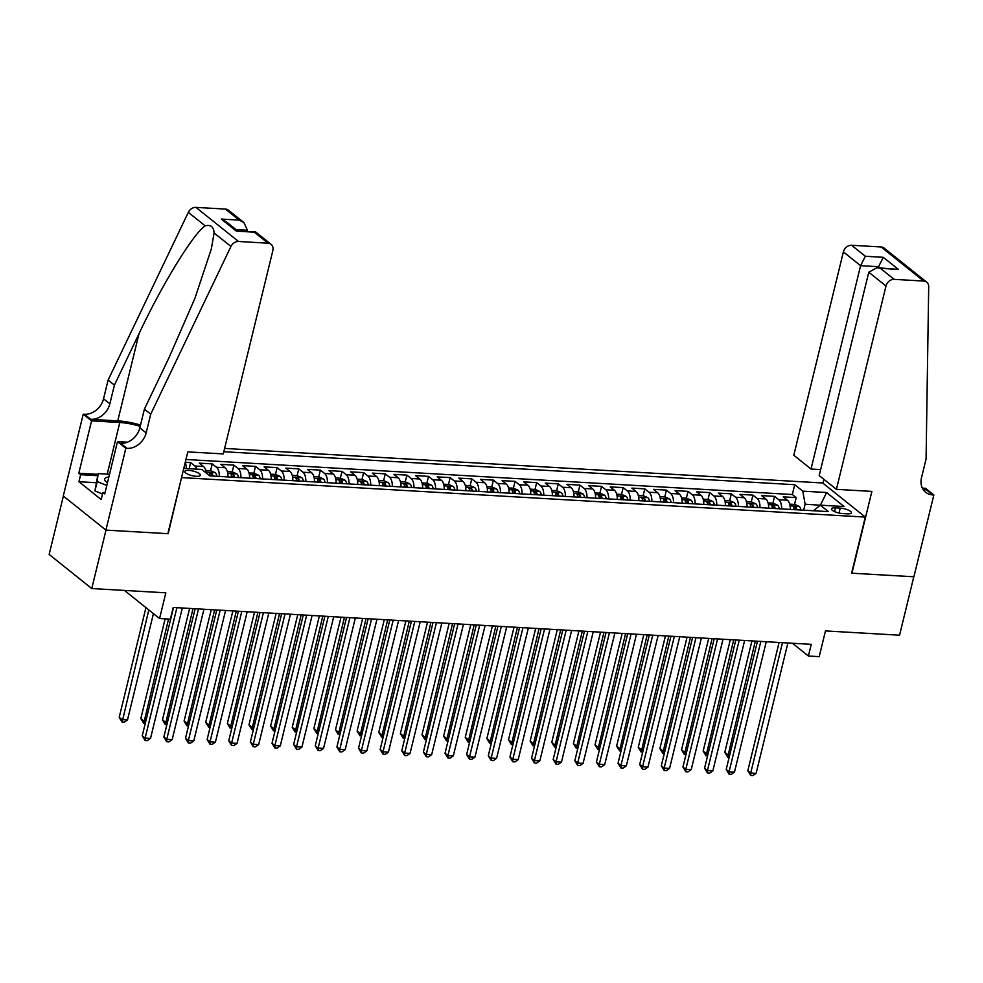 <?xml version="1.0" encoding="UTF-8"?>
<svg xmlns="http://www.w3.org/2000/svg" width="983" height="983" viewBox="0 0 983 983"><rect width="100%" height="100%" fill="white"/><g stroke="black" fill="none" stroke-linecap="round" stroke-linejoin="round"><path stroke-width="1.47" d="M196.281 476.3A8.048 2.347 13.7 0 0 200.421 475.256A8.048 2.347 13.7 0 0 196.87 472.282A8.048 2.347 13.7 0 0 188.908 470.402A8.048 2.347 13.7 0 0 184.779 471.447A8.048 2.347 13.7 0 0 188.318 474.433A8.048 2.347 13.7 0 0 196.281 476.3M63.379 496.071L49.15 554.437L91.763 588.547L106.004 530.107L168.179 533.708L181.585 477.394M181.855 477.615L865.298 517.083L822.685 482.985L224.616 448.432M865.298 517.083L851.622 573.187L913.797 576.775L899.556 635.202L825.474 630.926L819.208 656.644L808.395 656.017L811.245 644.332L173.229 607.469L170.378 619.155L159.565 618.54L165.832 592.823L91.763 588.547M790.271 509.415A10.063 5.112 -86.7 0 0 787.432 500.224L783.218 496.857L796.205 497.607L794.534 504.426M781.62 508.924A10.063 5.112 -86.7 0 0 778.769 499.72L774.567 496.354L772.908 503.185M774.567 496.354L761.592 495.604L765.794 498.971A10.063 5.112 -86.7 0 1 768.645 508.174M747.019 506.921A10.063 5.112 -86.7 0 0 744.168 497.717L739.966 494.363L752.941 495.113L751.282 501.932M725.393 505.667A10.063 5.112 -86.7 0 0 722.542 496.476L718.34 493.11L731.315 493.859L729.656 500.679M703.767 504.426A10.063 5.112 -86.7 0 0 700.916 495.223L696.714 491.856L709.689 492.606L708.03 499.438M682.141 503.173A10.063 5.112 -86.7 0 0 679.29 493.97L675.088 490.615L688.063 491.365L686.392 498.184M660.502 501.92A10.063 5.112 -86.7 0 0 657.664 492.729L653.462 489.362L666.437 490.112L664.766 496.931M638.876 500.679A10.063 5.112 -86.7 0 0 636.038 491.475L631.823 488.109L644.811 488.858L643.14 495.69M617.25 499.425A10.063 5.112 -86.7 0 0 614.4 490.222L610.197 486.868L623.173 487.617L621.514 494.437M595.624 498.172A10.063 5.112 -86.7 0 0 592.774 488.981L588.571 485.614L601.547 486.364L599.888 493.183M573.998 496.931A10.063 5.112 -86.7 0 0 571.148 487.728L566.945 484.361L579.921 485.111L578.262 491.942M552.372 495.678A10.063 5.112 -86.7 0 0 549.522 486.474L545.319 483.12L558.295 483.869L556.636 490.689M530.746 494.424A10.063 5.112 -86.7 0 0 527.896 485.233L523.693 481.867L536.669 482.616L534.998 489.436M509.108 493.171A10.063 5.112 -86.7 0 0 506.27 483.98L502.067 480.613L515.043 481.363L513.372 488.195M487.482 491.93A10.063 5.112 -86.7 0 0 484.644 482.727L480.429 479.372L493.417 480.122L491.746 486.941M465.856 490.677A10.063 5.112 -86.7 0 0 463.005 481.486L458.803 478.119L471.779 478.868L470.12 485.688M444.23 489.423A10.063 5.112 -86.7 0 0 441.379 480.232L437.177 476.866L450.153 477.615L448.494 484.447M422.604 488.182A10.063 5.112 -86.7 0 0 419.753 478.979L415.551 475.612L428.527 476.374L426.868 483.194M400.978 486.929A10.063 5.112 -86.7 0 0 398.127 477.738L393.925 474.371L406.901 475.121L405.242 481.94M379.352 485.676A10.063 5.112 -86.7 0 0 376.501 476.485L372.299 473.118L385.275 473.867L383.603 480.699M357.726 484.435A10.063 5.112 -86.7 0 0 354.875 475.231L350.673 471.865L363.649 472.614L361.977 479.446M336.088 483.181A10.063 5.112 -86.7 0 0 333.249 473.99L329.035 470.624L342.023 471.373L340.351 478.193M314.462 481.928A10.063 5.112 -86.7 0 0 311.611 472.737L307.409 469.37L320.384 470.12L318.725 476.952M292.836 480.687A10.063 5.112 -86.7 0 0 289.985 471.484L285.783 468.117L298.758 468.866L297.099 475.698M271.21 479.434A10.063 5.112 -86.7 0 0 268.359 470.243L264.157 466.876L277.132 467.625L275.473 474.445M249.584 478.18A10.063 5.112 -86.7 0 0 246.733 468.989L242.531 465.623L255.506 466.372L253.847 473.204M227.958 476.939A10.063 5.112 -86.7 0 0 225.107 467.736L220.905 464.369L233.88 465.119L232.209 471.951M206.233 473.032A10.063 5.112 -86.7 0 0 203.481 466.495L199.279 463.128L212.254 463.878L210.583 470.697M840.232 508.113L835.476 507.842A7.803 2.285 13.7 0 0 831.471 508.85A7.803 2.285 13.7 0 0 834.911 511.738A7.803 2.285 13.7 0 0 842.615 513.556L847.383 513.826A7.803 2.285 13.7 0 0 851.389 512.819A7.803 2.285 13.7 0 0 847.948 509.931A7.803 2.285 13.7 0 0 840.232 508.113L839.04 513.04M183.772 468.399L201.748 469.432L209.809 475.883L828.362 511.615L820.301 505.164L813.494 510.755M820.227 505.225L805.126 504.193L802.792 491.156L794.731 484.705L223.805 451.725M802.792 491.156L826.592 492.532L844.09 506.54L820.301 505.164M796.205 497.607L792.347 494.523L185.947 459.491M196.846 469.149A10.063 5.112 93.3 0 0 194.831 465.991L190.628 462.624L185.48 462.329M212.254 463.878L216.457 467.244A10.063 5.112 93.3 0 1 219.307 476.436M233.88 465.119L238.083 468.486A10.063 5.112 93.3 0 1 240.933 477.689M255.506 466.372L259.709 469.739A10.063 5.112 93.3 0 1 262.559 478.93M277.132 467.625L281.335 470.992A10.063 5.112 93.3 0 1 284.185 480.183M298.758 468.866L302.961 472.233A10.063 5.112 93.3 0 1 305.811 481.437M320.384 470.12L324.599 473.487A10.063 5.112 93.3 0 1 327.437 482.678M342.023 471.373L346.225 474.74A10.063 5.112 93.3 0 1 349.063 483.931M363.649 472.614L367.851 475.981A10.063 5.112 93.3 0 1 370.702 485.184M385.275 473.867L389.477 477.234A10.063 5.112 93.3 0 1 392.328 486.425M406.901 475.121L411.103 478.488A10.063 5.112 93.3 0 1 413.954 487.679M428.527 476.374L432.729 479.729A10.063 5.112 93.3 0 1 435.58 488.932M450.153 477.615L454.355 480.982A10.063 5.112 93.3 0 1 457.206 490.173M471.779 478.868L475.993 482.235A10.063 5.112 93.3 0 1 478.832 491.426M493.417 480.122L497.619 483.476A10.063 5.112 93.3 0 1 500.458 492.68M515.043 481.363L519.245 484.73A10.063 5.112 93.3 0 1 522.096 493.921M536.669 482.616L540.871 485.983A10.063 5.112 93.3 0 1 543.722 495.174M558.295 483.869L562.497 487.224A10.063 5.112 93.3 0 1 565.348 496.427M579.921 485.111L584.123 488.477A10.063 5.112 93.3 0 1 586.974 497.681M601.547 486.364L605.749 489.731A10.063 5.112 93.3 0 1 608.6 498.922M623.173 487.617L627.375 490.972A10.063 5.112 93.3 0 1 630.226 500.175M644.811 488.858L649.013 492.225A10.063 5.112 93.3 0 1 651.852 501.428M666.437 490.112L670.639 493.478A10.063 5.112 93.3 0 1 673.49 502.669M688.063 491.365L692.265 494.719A10.063 5.112 93.3 0 1 695.116 503.923M709.689 492.606L713.891 495.973A10.063 5.112 93.3 0 1 716.742 505.176M731.315 493.859L735.517 497.226A10.063 5.112 93.3 0 1 738.368 506.417M752.941 495.113L757.143 498.467A10.063 5.112 93.3 0 1 759.994 507.67M803.664 510.189L805.126 504.193M124.46 590.439L159.565 618.54M792.445 643.238L808.395 656.017M820.4 505.176L826.592 492.532M186.549 468.559L183.796 468.301M792.347 494.523L794.731 484.705M190.628 462.624L189.141 468.707M185.382 461.801L186.573 468.461M779.089 642.477L747.817 770.746L750.705 773.056L782.48 642.661M756.111 773.363L752.88 775.612L750.717 775.489L750.705 773.056L756.111 773.363L787.887 642.98M750.717 775.489L747.817 770.746M789.693 504.156L794.755 504.439L799.216 506.417A6.672 3.391 93.3 0 1 800.899 510.03M751.946 640.904L724.79 752.314L727.666 754.612L729.791 754.735M796.783 509.796A6.672 3.391 -86.7 0 0 795.898 507.154L793.306 507.007A6.672 3.391 93.3 0 1 794.19 509.649M755.337 641.1L727.69 757.057L724.79 752.314M729.202 757.143L727.69 757.057M102.515 494.031L94.933 490.898L98.116 473.597L109.531 474.261M106.791 485.516L97.219 481.547L98.116 473.597M94.933 490.898L97.219 481.547M108.867 476.976A16.355 4.78 13.7 0 0 106.483 482.063A16.355 4.78 13.7 0 0 107.454 482.776M836.422 489.35L885.99 286.004L868.775 272.217L819.195 475.563L836.422 489.35L871.884 491.402L851.942 573.2L913.907 576.775L933.85 494.977L925.507 488.293L922.349 488.109M820.658 469.579L811.024 469.026L793.809 455.24L843.377 251.894A7.545 6.119 -51.3 0 1 851.573 245.258L881.1 246.966A7.545 6.119 -51.3 0 1 884.11 248.085L926.711 282.182A7.545 6.119 128.7 0 1 928.702 286.766L926.072 458.975L921.513 477.664A17.608 14.266 128.7 0 0 925.642 492.286A17.608 14.266 128.7 0 0 932.658 494.904L933.85 494.977M851.573 245.258L865.335 256.268L883.287 257.313L898.376 269.379L880.424 268.347L894.186 279.356L923.713 281.064L881.1 246.966M822.955 483.206L823.901 479.335M811.024 469.026L860.592 265.668L843.377 251.894M926.711 282.182A7.545 6.119 128.7 0 0 923.713 281.064M894.186 279.356A7.545 6.119 128.7 0 0 885.99 286.004M922.939 489.202A17.608 14.266 128.7 0 0 926.355 489.853L932.658 494.904M878.286 267.769L878.544 266.712L860.592 265.668L865.335 256.268M883.287 257.313L878.544 266.712L879.994 267.868M898.376 269.379L876.947 267.695L868.775 272.217M880.424 268.347L876.947 267.695M247.188 231.324L247.446 230.255L236.031 229.592M150.718 414.187L144.403 409.137L169.002 357.714L194.953 298.23L211.333 248.92L214.097 232.971C213.716 226.852 210.743 224.468 205.177 225.844C193.467 233.364 162.22 284.296 139.008 333.692L114.409 385.127L109.85 403.816A17.608 14.266 -51.3 0 1 90.719 419.311L84.415 414.261L83.223 414.199L63.281 495.997L105.894 530.107L167.86 533.683L187.802 451.885L223.276 453.925L272.844 250.579A7.545 6.119 128.7 0 0 271.075 244.312A7.545 6.119 128.7 0 0 268.064 243.194L238.537 241.486A7.545 6.119 128.7 0 0 230.944 246.463L150.718 414.187L146.16 432.876A17.608 14.266 -51.3 0 1 127.028 448.371L125.836 448.297L105.894 530.107M114.409 385.127L108.105 380.077L103.547 398.779A17.608 14.266 -51.3 0 1 84.415 414.261M127.028 448.371L120.725 443.321A17.608 14.266 -51.3 0 0 139.844 427.838L144.403 409.137M268.064 243.194L254.302 232.185L236.35 231.14L221.261 219.062L239.213 220.106L225.451 209.084L195.936 207.388L238.537 241.486M205.177 225.844L188.331 212.353L108.105 380.077M125.836 448.297L117.493 441.613L104.726 493.97L102.883 492.495L105.058 492.618M95.904 482.702L78.947 481.719L101.175 499.511L102.883 492.495M78.947 481.719L80.655 474.703L78.812 473.228L91.579 420.871L83.223 414.199M140.213 426.352A28.298 8.269 13.7 0 0 119.803 422.506L91.579 420.871M117.493 441.613L127.409 442.19M140.52 425.061A32.771 9.572 13.7 0 0 117.763 420.871L90.719 419.311M188.331 212.353A7.545 6.119 -51.3 0 1 195.936 207.388M225.451 209.084A7.545 6.119 -51.3 0 1 228.461 210.202L243.944 222.6L247.446 230.255M78.812 473.228L97.944 474.334M97.612 475.686L80.655 474.703M254.302 232.185L255.58 231.927L271.075 244.312M236.35 231.14L255.224 231.779M221.261 219.062L225.992 221.568L237.481 230.759M239.213 220.106L243.944 222.6M757.463 641.223L726.191 769.492L729.067 771.802L760.854 641.42M734.473 772.11L731.254 774.371L729.091 774.248L729.067 771.802L734.473 772.11L766.261 641.727M729.091 774.248L726.191 769.492M735.837 639.97L704.565 768.251L707.441 770.549L739.228 640.166M712.847 770.869L709.628 773.117L707.465 772.994L707.441 770.549L712.847 770.869L744.635 640.486M707.465 772.994L704.565 768.251M714.211 638.729L682.939 766.998L685.815 769.308L717.602 638.913M691.221 769.615L688.002 771.864L685.839 771.741L685.815 769.308L691.221 769.615L723.009 639.233M685.839 771.741L682.939 766.998M692.585 637.475L661.313 765.745L664.189 768.055L695.976 637.672M669.595 768.362L666.363 770.623L664.201 770.5L664.189 768.055L669.595 768.362L701.383 637.979M664.201 770.5L661.313 765.745M768.067 502.903L773.13 503.198L777.59 505.164A6.672 3.391 93.3 0 1 779.273 508.789M730.32 639.65L703.164 751.061L706.04 753.371L708.165 753.494M775.157 508.543A6.672 3.391 -86.7 0 0 774.272 505.901L771.68 505.754A6.672 3.391 93.3 0 1 772.564 508.395M733.711 639.847L706.052 755.804L703.164 751.061M707.576 755.89L706.052 755.804M746.441 501.649L751.491 501.944L755.964 503.91A6.672 3.391 93.3 0 1 757.647 507.535M708.694 638.409L681.538 749.808L684.414 752.118L686.539 752.241M753.531 507.302A6.672 3.391 -86.7 0 0 752.646 504.66L750.054 504.512A6.672 3.391 93.3 0 1 750.938 507.142M712.085 638.606L684.426 754.563L681.538 749.808M685.95 754.649L684.426 754.563M724.815 500.408L729.865 500.691L734.338 502.669A6.672 3.391 93.3 0 1 736.009 506.282M687.068 637.156L659.9 748.567L662.788 750.865L664.901 750.987M731.905 506.048A6.672 3.391 -86.7 0 0 731.02 503.407L728.428 503.259A6.672 3.391 93.3 0 1 729.312 505.901M690.459 637.353L662.8 753.31L659.9 748.567M664.324 753.396L662.8 753.31M703.177 499.155L708.239 499.45L712.712 501.416A6.672 3.391 93.3 0 1 714.383 505.029M665.43 635.903L638.274 747.313L641.162 749.624L643.275 749.746M710.279 504.795A6.672 3.391 -86.7 0 0 709.394 502.153L706.802 502.006A6.672 3.391 93.3 0 1 707.686 504.648M668.833 636.099L641.174 752.056L638.274 747.313M642.698 752.142L641.174 752.056M670.947 636.222L639.687 764.504L642.563 766.801L674.35 636.419M647.969 767.121L644.737 769.37L642.575 769.247L642.563 766.801L647.969 767.121L679.757 636.738M642.575 769.247L639.687 764.504M681.551 497.902L686.613 498.197L691.074 500.163A6.672 3.391 93.3 0 1 692.757 503.788M643.804 634.662L616.648 746.06L619.523 748.37L621.649 748.493M688.653 503.554A6.672 3.391 -86.7 0 0 687.768 500.912L685.163 500.765A6.672 3.391 93.3 0 1 686.06 503.394M647.195 634.858L619.548 750.815L616.648 746.06M621.059 750.901L619.548 750.815M649.321 634.969L618.049 763.25L620.937 765.56L652.712 635.165M626.343 765.868L623.111 768.116L620.949 767.993L620.937 765.56L626.343 765.868L658.119 635.485M620.949 767.993L618.049 763.25M659.925 496.661L664.987 496.943L669.448 498.922A6.672 3.391 93.3 0 1 671.131 502.534M622.178 633.408L595.022 744.819L597.897 747.117L600.023 747.24M667.027 502.301A6.672 3.391 -86.7 0 0 666.142 499.659L663.537 499.511A6.672 3.391 93.3 0 1 664.422 502.153M625.569 633.605L597.922 749.562L595.022 744.819M599.433 749.648L597.922 749.562M627.695 633.728L596.423 761.997L599.311 764.307L631.086 633.924M604.717 764.614L601.485 766.875L599.323 766.752L599.311 764.307L604.717 764.614L636.492 634.232M599.323 766.752L596.423 761.997M638.299 495.407L643.361 495.702L647.822 497.668A6.672 3.391 93.3 0 1 649.505 501.281M600.552 632.155L573.396 743.566L576.271 745.876L578.397 745.999M645.389 501.047A6.672 3.391 -86.7 0 0 644.504 498.406L641.911 498.258A6.672 3.391 93.3 0 1 642.796 500.9M603.943 632.352L576.296 748.309L573.396 743.566M577.807 748.395L576.296 748.309M606.069 632.474L574.797 760.756L577.672 763.054L609.46 632.671M583.079 763.373L579.859 765.622L577.697 765.499L577.672 763.054L583.079 763.373L614.866 632.991M577.697 765.499L574.797 760.756M616.673 494.154L621.735 494.449L626.196 496.415A6.672 3.391 93.3 0 1 627.879 500.04M578.926 630.914L551.77 742.312L554.645 744.623L556.771 744.745M623.763 499.794A6.672 3.391 -86.7 0 0 622.878 497.165L620.285 497.017A6.672 3.391 93.3 0 1 621.17 499.647M582.317 631.098L554.658 747.068L551.77 742.312M556.181 747.154L554.658 747.068M584.443 631.221L553.171 759.503L556.046 761.813L587.834 631.418M561.453 762.12L558.233 764.369L556.071 764.246L556.046 761.813L561.453 762.12L593.24 631.737M556.071 764.246L553.171 759.503M595.047 492.913L600.097 493.196L604.57 495.174A6.672 3.391 93.3 0 1 606.253 498.786M557.3 629.661L530.144 741.071L533.019 743.369L535.145 743.492M602.137 498.553A6.672 3.391 -86.7 0 0 601.252 495.911L598.659 495.764A6.672 3.391 93.3 0 1 599.544 498.406M560.691 629.857L533.032 745.814L530.144 741.071M534.555 745.9L533.032 745.814M562.817 629.98L531.545 758.249L534.42 760.559L566.208 630.177M539.827 760.867L536.607 763.127L534.445 763.005L534.42 760.559L539.827 760.867L571.615 630.484M534.445 763.005L531.545 758.249M573.421 491.66L578.471 491.955L582.944 493.921A6.672 3.391 93.3 0 1 584.615 497.533M535.674 628.407L508.506 739.818L511.393 742.128L513.519 742.251M580.511 497.3A6.672 3.391 -86.7 0 0 579.626 494.658L577.033 494.51A6.672 3.391 93.3 0 1 577.918 497.152M539.065 628.604L511.406 744.561L508.506 739.818M512.929 744.647L511.406 744.561M541.191 628.727L509.919 757.008L512.794 759.306L544.582 628.923M518.201 759.626L514.969 761.874L512.807 761.751L512.794 759.306L518.201 759.626L549.989 629.231M512.807 761.751L509.919 757.008M551.782 490.406L556.845 490.701L561.318 492.667A6.672 3.391 93.3 0 1 562.989 496.292M514.048 627.166L486.88 738.565L489.767 740.875L491.881 740.998M558.885 496.046A6.672 3.391 -86.7 0 0 558 493.417L555.407 493.269A6.672 3.391 93.3 0 1 556.292 495.899M517.439 627.351L489.78 743.32L486.88 738.565M491.303 743.406L489.78 743.32M519.552 627.473L488.293 755.755L491.168 758.065L522.956 627.67M496.575 758.372L493.343 760.621L491.181 760.498L491.168 758.065L496.575 758.372L528.362 627.99M491.181 760.498L488.293 755.755M530.156 489.165L535.219 489.448L539.692 491.426A6.672 3.391 93.3 0 1 541.363 495.039M492.409 625.913L465.254 737.324L468.129 739.621L470.255 739.744M537.259 494.805A6.672 3.391 -86.7 0 0 536.374 492.164L533.769 492.016A6.672 3.391 93.3 0 1 534.666 494.658M495.813 626.11L468.154 742.067L465.254 737.324M469.665 742.153L468.154 742.067M497.926 626.232L466.655 754.502L469.542 756.812L501.318 626.429M474.949 757.119L471.717 759.38L469.555 759.257L469.542 756.812L474.949 757.119L506.724 626.736M469.555 759.257L466.655 754.502M508.53 487.912L513.593 488.207L518.053 490.173A6.672 3.391 93.3 0 1 519.737 493.785M470.783 624.66L443.628 736.07L446.503 738.38L448.629 738.491M515.633 493.552A6.672 3.391 -86.7 0 0 514.748 490.91L512.143 490.763A6.672 3.391 93.3 0 1 513.028 493.405M474.175 624.856L446.528 740.813L443.628 736.07M448.039 740.899L446.528 740.813M476.3 624.979L445.029 753.261L447.916 755.558L479.692 625.176M453.323 755.878L450.091 758.126L447.929 758.004L447.916 755.558L453.323 755.878L485.098 625.483M447.929 758.004L445.029 753.261M486.904 486.659L491.967 486.954L496.427 488.92A6.672 3.391 93.3 0 1 498.111 492.544M449.157 623.419L422.002 734.817L424.877 737.127L427.003 737.25M493.994 492.299A6.672 3.391 -86.7 0 0 493.11 489.669L490.517 489.509A6.672 3.391 93.3 0 1 491.402 492.151M452.549 623.603L424.902 739.56L422.002 734.817M426.413 739.658L424.902 739.56M454.674 623.726L423.403 752.007L426.278 754.317L458.066 623.922M431.684 754.625L428.465 756.873L426.303 756.75L426.278 754.317L431.684 754.625L463.472 624.242M426.303 756.75L423.403 752.007M465.278 485.418L470.341 485.7L474.801 487.679A6.672 3.391 93.3 0 1 476.485 491.291M427.531 622.165L400.376 733.576L403.251 735.874L405.377 735.997M472.368 491.058A6.672 3.391 -86.7 0 0 471.484 488.416L468.891 488.268A6.672 3.391 93.3 0 1 469.776 490.91M430.923 622.362L403.263 738.319L400.376 733.576M404.787 738.405L403.263 738.319M433.048 622.485L401.777 750.754L404.652 753.064L436.44 622.681M410.058 753.371L406.839 755.632L404.677 755.509L404.652 753.064L410.058 753.371L441.846 622.989M404.677 755.509L401.777 750.754M443.652 484.164L448.715 484.459L453.175 486.425A6.672 3.391 93.3 0 1 454.859 490.038M405.905 620.912L378.75 732.323L381.625 734.62L383.751 734.743M450.742 489.804A6.672 3.391 -86.7 0 0 449.858 487.163L447.265 487.015A6.672 3.391 93.3 0 1 448.15 489.657M409.297 621.109L381.637 737.066L378.75 732.323M383.161 737.152L381.637 737.066M411.422 621.231L380.151 749.513L383.026 751.811L414.814 621.428M388.432 752.13L385.213 754.379L383.051 754.256L383.026 751.811L388.432 752.13L420.22 621.735M383.051 754.256L380.151 749.513M422.026 482.911L427.077 483.206L431.549 485.172A6.672 3.391 93.3 0 1 433.22 488.797M384.279 619.659L357.112 731.069L359.999 733.379L362.125 733.502M429.116 488.551A6.672 3.391 -86.7 0 0 428.232 485.921L425.639 485.762A6.672 3.391 93.3 0 1 426.524 488.404M387.671 619.855L360.011 735.812L357.112 731.069M361.535 735.911L360.011 735.812M389.796 619.978L358.525 748.26L361.4 750.57L393.188 620.175M366.806 750.877L363.575 753.125L361.412 753.003L361.4 750.57L366.806 750.877L398.594 620.494M361.412 753.003L358.525 748.26M400.388 481.67L405.451 481.953L409.923 483.931A6.672 3.391 93.3 0 1 411.594 487.543M362.653 618.418L335.486 729.828L338.373 732.126L340.487 732.249M407.49 487.31A6.672 3.391 -86.7 0 0 406.606 484.668L404.013 484.521A6.672 3.391 93.3 0 1 404.898 487.163M366.045 618.614L338.385 734.571L335.486 729.828M339.909 734.657L338.385 734.571M368.158 618.737L336.899 747.006L339.774 749.316L371.562 618.934M345.18 749.624L341.949 751.884L339.786 751.762L339.774 749.316L345.18 749.624L376.968 619.241M339.786 751.762L336.899 747.006M378.762 480.417L383.825 480.712L388.297 482.678A6.672 3.391 93.3 0 1 389.968 486.29M341.015 617.164L313.86 728.575L316.735 730.873L318.861 730.996M385.864 486.057A6.672 3.391 -86.7 0 0 384.98 483.415L382.375 483.267A6.672 3.391 93.3 0 1 383.272 485.909M344.419 617.361L316.759 733.318L313.86 728.575M318.283 733.404L316.759 733.318M346.532 617.484L315.26 745.765L318.148 748.063L349.923 617.68M323.554 748.382L320.323 750.631L318.16 750.508L318.148 748.063L323.554 748.382L355.33 617.988M318.16 750.508L315.26 745.765M357.136 479.163L362.199 479.458L366.659 481.424A6.672 3.391 93.3 0 1 368.342 485.049M319.389 615.911L292.234 727.322L295.109 729.632L297.235 729.755M364.238 484.803A6.672 3.391 -86.7 0 0 363.354 482.174L360.749 482.014A6.672 3.391 93.3 0 1 361.633 484.656M322.78 616.108L295.133 732.065L292.234 727.322M296.645 732.163L295.133 732.065M324.906 616.23L293.634 744.512L296.522 746.822L328.297 616.427M301.928 747.129L298.697 749.378L296.534 749.255L296.522 746.822L301.928 747.129L333.704 616.746M296.534 749.255L293.634 744.512M335.51 477.922L340.573 478.205L345.033 480.183A6.672 3.391 93.3 0 1 346.716 483.796M297.763 614.67L270.608 726.081L273.483 728.378L275.609 728.501M342.612 483.562A6.672 3.391 -86.7 0 0 341.715 480.92L339.123 480.773A6.672 3.391 93.3 0 1 340.007 483.415M301.154 614.866L273.507 730.824L270.608 726.081M275.019 730.91L273.507 730.824M303.28 614.989L272.008 743.259L274.884 745.569L306.671 615.186M280.29 745.876L277.071 748.137L274.908 748.002L274.884 745.569L280.29 745.876L312.078 615.493M274.908 748.002L272.008 743.259M313.884 476.669L318.947 476.964L323.407 478.93A6.672 3.391 93.3 0 1 325.09 482.542M276.137 613.417L248.982 724.827L251.857 727.125L253.983 727.248M320.974 482.309A6.672 3.391 -86.7 0 0 320.089 479.667L317.497 479.52A6.672 3.391 93.3 0 1 318.381 482.161M279.528 613.613L251.869 729.57L248.982 724.827M253.393 729.656L251.869 729.57M281.654 613.736L250.382 742.018L253.258 744.315L285.045 613.933M258.664 744.635L255.445 746.883L253.282 746.761L253.258 744.315L258.664 744.635L290.452 614.24M253.282 746.761L250.382 742.018M292.258 475.416L297.321 475.711L301.781 477.677A6.672 3.391 93.3 0 1 303.464 481.301M254.511 612.163L227.356 723.574L230.231 725.884L232.357 726.007M299.348 481.056A6.672 3.391 -86.7 0 0 298.463 478.426L295.871 478.266A6.672 3.391 93.3 0 1 296.755 480.908M257.902 612.36L230.243 728.317L227.356 723.574M231.767 728.415L230.243 728.317M260.028 612.483L228.756 740.764L231.632 743.074L263.419 612.679M237.038 743.381L233.819 745.63L231.656 745.507L231.632 743.074L237.038 743.381L268.826 612.999M231.656 745.507L228.756 740.764M270.632 474.162L275.682 474.457L280.155 476.436A6.672 3.391 93.3 0 1 281.838 480.048M232.885 610.922L205.717 722.333L208.605 724.631L210.731 724.754M277.722 479.815A6.672 3.391 -86.7 0 0 276.837 477.173L274.245 477.025A6.672 3.391 93.3 0 1 275.129 479.667M236.276 611.119L208.617 727.076L205.717 722.333M210.141 727.162L208.617 727.076M238.402 611.242L207.13 739.511L210.006 741.821L241.793 611.438M215.412 742.128L212.181 744.389L210.018 744.254L210.006 741.821L215.412 742.128L247.2 611.745M210.018 744.254L207.13 739.511M248.994 472.921L254.056 473.216L258.529 475.182A6.672 3.391 93.3 0 1 260.2 478.795M211.259 609.669L184.091 721.08L186.979 723.377L189.092 723.5M256.096 478.561A6.672 3.391 -86.7 0 0 255.211 475.919L252.619 475.772A6.672 3.391 93.3 0 1 253.503 478.414M214.65 609.865L186.991 725.823L184.091 721.08M188.515 725.909L186.991 725.823M216.764 609.988L185.504 738.27L188.38 740.568L220.167 610.185M193.786 740.887L190.555 743.136L188.392 743.013L188.38 740.568L193.786 740.887L225.574 610.492M188.392 743.013L185.504 738.27M227.368 471.668L232.43 471.963L236.903 473.929A6.672 3.391 93.3 0 1 238.574 477.554M189.621 608.416L162.465 719.826L165.341 722.136L167.466 722.259M234.47 477.308A6.672 3.391 -86.7 0 0 233.585 474.678L230.98 474.519A6.672 3.391 93.3 0 1 231.877 477.16M193.024 608.612L165.365 724.569L162.465 719.826M166.889 724.668L165.365 724.569M195.138 608.735L163.866 737.017L166.754 739.314L198.529 608.932M172.16 739.634L168.929 741.882L166.766 741.76L166.754 739.314L172.16 739.634L203.936 609.251M166.766 741.76L163.866 737.017M205.742 470.415L210.804 470.71L215.265 472.688A6.672 3.391 93.3 0 1 216.948 476.3M165.144 618.86L140.839 718.585L143.715 720.883L145.84 721.006M212.844 476.067A6.672 3.391 -86.7 0 0 211.959 473.425L209.354 473.278A6.672 3.391 93.3 0 1 210.239 475.907M168.548 619.057L143.739 723.328L140.839 718.585M145.251 723.414L143.739 723.328M173.512 607.494L142.24 735.763L145.128 738.073L176.903 607.691M150.534 738.38L147.303 740.641L145.14 740.506L145.128 738.073L150.534 738.38L182.31 607.998M145.14 740.506L142.24 735.763M145.951 607.641L119.213 717.332L122.089 719.63L127.495 719.949L153.422 613.613M148.826 609.939L122.113 722.075L119.213 717.332M127.495 719.949L124.276 722.198L122.113 722.075M778.769 499.72L787.432 500.224M194.831 465.991L203.481 466.495M216.457 467.244L225.107 467.736M238.083 468.486L246.733 468.989M259.709 469.739L268.359 470.243M281.335 470.992L289.985 471.484M302.961 472.233L311.611 472.737M324.599 473.487L333.249 473.99M346.225 474.74L354.875 475.231M367.851 475.981L376.501 476.485M389.477 477.234L398.127 477.738M411.103 478.488L419.753 478.979M432.729 479.729L441.379 480.232M454.355 480.982L463.005 481.486M475.993 482.235L484.644 482.727M497.619 483.476L506.27 483.98M519.245 484.73L527.896 485.233M540.871 485.983L549.522 486.474M562.497 487.224L571.148 487.728M584.123 488.477L592.774 488.981M605.749 489.731L614.4 490.222M627.375 490.972L636.038 491.475M649.013 492.225L657.664 492.729M670.639 493.478L679.29 493.97M692.265 494.719L700.916 495.223M713.891 495.973L722.542 496.476M735.517 497.226L744.168 497.717M757.143 498.467L765.794 498.971M834.567 511.59L835.476 507.842M799.105 506.368L790.062 505.84M795.284 509.71L795.898 507.154M109.85 403.816L103.547 398.779M139.844 427.838L146.16 432.876M230.944 246.463L214.097 232.971M139.008 333.692L117.763 420.871M107.221 474.125L119.803 422.506M777.479 505.115L768.436 504.586M773.658 508.457L774.272 505.901M755.853 503.861L746.81 503.345M752.02 507.203L752.646 504.66M734.227 502.62L725.184 502.092M730.394 505.962L731.02 503.407M712.601 501.367L703.558 500.839M708.768 504.709L709.394 502.153M690.963 500.114L681.919 499.597M687.142 503.456L687.768 500.912M669.337 498.873L660.293 498.344M665.516 502.215L666.142 499.659M647.711 497.619L638.667 497.091M643.89 500.961L644.504 498.406M626.085 496.366L617.041 495.85M622.264 499.708L622.878 497.165M604.459 495.125L595.415 494.596M600.625 498.467L601.252 495.911M582.833 493.871L573.789 493.343M578.999 497.214L579.626 494.658M561.207 492.618L552.163 492.102M557.373 495.96L558 493.417M539.569 491.377L530.525 490.849M535.747 494.719L536.374 492.164M517.943 490.124L508.899 489.595M514.121 493.466L514.748 490.91M496.317 488.87L487.273 488.354M492.495 492.213L493.11 489.669M474.691 487.629L465.647 487.101M470.869 490.972L471.484 488.416M453.065 486.376L444.021 485.848M449.231 489.718L449.858 487.163M431.439 485.123L422.395 484.607M427.605 488.465L428.232 485.921M409.813 483.882L400.769 483.353M405.979 487.224L406.606 484.668M388.174 482.628L379.131 482.1M384.353 485.971L384.98 483.415M366.548 481.375L357.505 480.859M362.727 484.717L363.354 482.174M344.922 480.122L335.879 479.606M341.101 483.476L341.715 480.92M323.296 478.881L314.253 478.352M319.475 482.223L320.089 479.667M301.67 477.627L292.627 477.111M297.837 480.97L298.463 478.426M280.044 476.374L271.001 475.858M276.211 479.729L276.837 477.173M258.418 475.133L249.375 474.605M254.585 478.475L255.211 475.919M236.78 473.88L227.737 473.364M232.959 477.222L233.585 474.678M215.154 472.626L206.111 472.11M211.333 475.981L211.959 473.425"/></g></svg>
